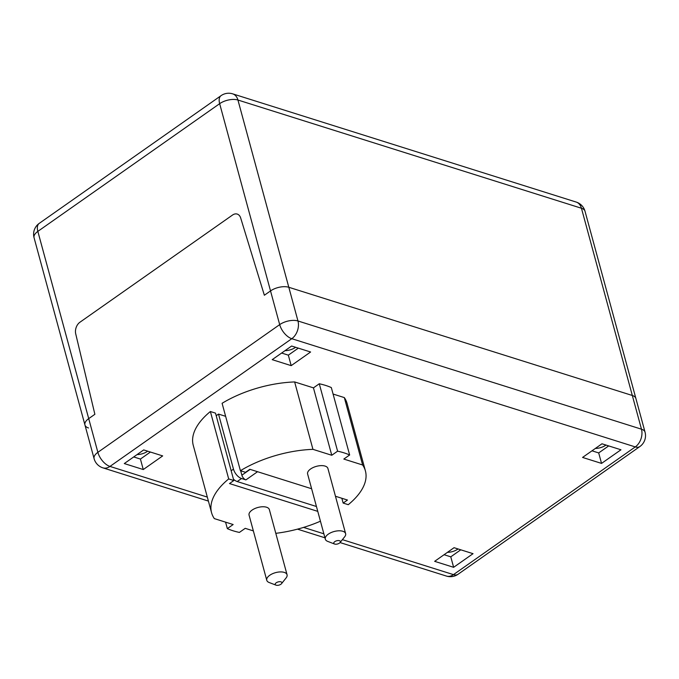 <?xml version="1.0" encoding="UTF-8"?>
<svg xmlns="http://www.w3.org/2000/svg" width="679" height="679" viewBox="0 0 679 679"><rect width="100%" height="100%" fill="white"/><g stroke="black" fill="none" stroke-linecap="round" stroke-linejoin="round"><path stroke-width="1.02" d="M339.432 543.124A3.429 1.655 -15.2 0 1 334.569 544.023A3.429 1.655 -15.2 0 1 334.586 541.783A3.429 1.655 -15.2 0 1 338.948 540.594A3.429 1.655 -15.2 0 1 340.103 542.521A3.429 1.655 -15.2 0 1 339.432 543.124M340.103 542.521L344.677 536.783A10.516 5.067 164.8 0 0 345.619 533.643A10.516 5.067 164.8 0 0 334.136 531.513A10.516 5.067 164.8 0 0 325.317 539.16A10.516 5.067 164.8 0 0 327.719 541.392L334.569 544.023M325.317 539.16L307.612 473.993A10.516 5.067 -15.2 0 1 316.431 466.346A10.516 5.067 -15.2 0 1 327.915 468.485L345.619 533.643M280.877 584.254A3.429 1.655 -15.2 0 1 276.013 585.145A3.429 1.655 -15.2 0 1 276.039 582.913A3.429 1.655 -15.2 0 1 280.393 581.725A3.429 1.655 -15.2 0 1 281.547 583.643A3.429 1.655 -15.2 0 1 280.877 584.254M281.547 583.643L286.122 577.914A10.516 5.067 164.8 0 0 287.064 574.774A10.516 5.067 164.8 0 0 275.589 572.635A10.516 5.067 164.8 0 0 266.771 580.282A10.516 5.067 164.8 0 0 269.164 582.523L276.013 585.145M266.771 580.282L249.066 515.123A10.516 5.067 -15.2 0 1 257.884 507.476A10.516 5.067 -15.2 0 1 269.359 509.606L287.064 574.774M316.448 506.509L237.217 481.547L241.537 478.517L245.908 479.892A4.43 2.334 -125.1 0 1 241.877 475.198L240.672 470.785M241.537 478.517A8.861 4.66 -125.1 0 1 233.474 469.13L231.157 470.751M237.217 481.547A8.861 4.66 -125.1 0 1 233.44 479.145M216.202 415.701L218.519 414.08L225.632 416.32M218.519 414.08L233.474 469.13M253.352 530.902L245.212 528.338L239.39 532.421A79.715 38.397 -15.2 0 1 227.338 528.627L233.152 524.536L214.335 518.612A79.715 38.397 -15.2 0 1 211.568 512.704A79.715 38.397 -15.2 0 1 228.696 478.924L233.822 480.537L229.502 483.567L317.772 511.372M320.437 521.2A79.715 38.397 -15.2 0 1 275.81 533.329M311.619 488.744L249.847 469.282L245.526 472.312L240.408 470.7A79.715 38.397 -15.2 0 1 312.943 449.345L331.768 455.269L337.59 451.179A79.715 38.397 -15.2 0 1 349.643 454.981L343.82 459.063L362.637 464.996A79.715 38.397 -15.2 0 1 365.412 470.903A79.715 38.397 -15.2 0 1 348.276 504.684L343.158 503.071L347.47 500.041L335.46 496.256M312.943 449.345L294.635 381.938A79.715 38.397 -15.2 0 0 222.092 403.292L240.408 470.7M294.635 381.938L313.452 387.862L331.768 455.269M313.452 387.862L319.274 383.771L337.59 451.179M319.274 383.771A79.715 38.397 -15.2 0 1 331.327 387.573L349.643 454.981M333.083 394.049L344.329 397.588L362.637 464.996M344.329 397.588A79.715 38.397 -15.2 0 1 347.096 403.496L365.412 470.903M341.851 498.267L343.158 503.071M225.572 522.151L227.338 528.627M211.568 512.704L193.252 445.297A79.715 38.397 -15.2 0 1 210.38 411.516L228.696 478.924M210.38 411.516L215.506 413.129L233.822 480.537M240.663 217.934L264.36 295.246L270.531 290.918L264.36 295.246L240.663 217.934A8.861 6.204 107.5 0 0 237.234 214.08A8.861 6.204 107.5 0 1 240.663 217.934M340.06 542.563L446.426 576.072A13.283 9.311 -72.5 0 0 453.47 574.629A13.283 6.994 54.9 0 0 458.053 574.264L639.864 446.553A13.283 6.994 -125.1 0 1 635.281 446.918A13.283 9.311 -72.5 0 0 641.477 429.187L297.971 320.98A13.283 9.311 107.5 0 1 291.775 338.702A13.283 6.994 -125.1 0 1 279.689 324.621L97.869 452.333L88.711 418.629A13.283 6.4 164.8 0 0 84.934 424.961A13.283 6.4 -15.2 0 1 88.711 418.629L94.873 414.3L88.711 418.629L37.837 231.386L219.657 103.675A13.283 6.994 -125.1 0 1 221.057 95.654L39.246 223.366A13.283 6.994 54.9 0 0 37.837 231.386A13.283 6.4 -15.2 0 0 34.663 234.594A13.283 6.4 -15.2 0 0 34.06 237.718A13.283 13.283 0 0 1 39.246 223.366M232.532 215.039A8.861 6.204 107.5 0 1 237.234 214.08A8.861 6.204 107.5 0 0 232.532 215.039L79.901 322.253L232.532 215.039M75.709 333.805A8.861 6.204 107.5 0 1 79.901 322.253A8.861 6.204 107.5 0 0 75.709 333.805L94.873 414.3L75.709 333.805M147.691 451.187A9.964 4.804 -15.2 0 1 147.411 451.382A9.964 4.804 -15.2 0 1 137.09 454.565M605.965 445.051A9.964 4.804 -15.2 0 1 605.693 445.254A9.964 4.804 -15.2 0 1 595.373 448.437M458.053 548.955A9.964 4.804 -15.2 0 1 457.773 549.158A9.964 4.804 -15.2 0 1 447.453 552.341M295.611 347.283A9.964 4.804 -15.2 0 1 295.331 347.478A9.964 4.804 -15.2 0 1 285.01 350.661M582.565 457.434L601.976 443.794L620.962 449.778L601.543 463.409L582.565 457.434M591.986 450.814L598.7 452.927L608.69 445.908M601.543 463.409L598.7 452.927M434.645 561.338L454.056 547.698L473.042 553.674L453.631 567.313L434.645 561.338M444.066 554.718L450.78 556.831L460.769 549.812M453.631 567.313L450.78 556.831M124.282 463.562L143.702 449.922L162.68 455.906L143.269 469.545L124.282 463.562M133.712 456.942L140.417 459.055L150.407 452.036M143.269 469.545L140.417 459.055M272.203 359.658L291.614 346.027L310.6 352.002L291.189 365.642L272.203 359.658M281.624 353.038L288.337 355.159L298.327 348.14M291.189 365.642L288.337 355.159M102.919 467.856A13.283 13.283 0 0 1 94.092 458.664A13.283 6.4 164.8 0 1 97.869 452.333A13.283 6.994 54.9 0 0 109.964 466.422A13.283 9.311 107.5 0 1 102.919 467.856L208.411 501.085M458.053 574.264L458.053 574.264A13.283 13.283 0 0 1 446.426 576.072M639.864 446.553A13.283 13.283 0 0 0 645.05 432.2A13.283 6.4 164.8 0 0 641.477 429.187L632.319 395.484L288.813 287.276A13.283 6.4 164.8 0 0 270.531 290.918A13.283 6.4 -15.2 0 1 288.813 287.276L632.319 395.484A13.283 6.4 -15.2 0 1 635.892 398.497A13.283 6.4 164.8 0 0 632.319 395.484L581.445 208.241A13.283 9.311 -72.5 0 0 576.191 202.062L232.685 93.855A13.283 9.311 107.5 0 1 237.939 100.025L581.445 208.241A13.283 6.4 -15.2 0 1 585.018 211.254A13.283 13.283 0 0 0 576.191 202.062M297.971 320.98A13.283 6.4 164.8 0 0 279.689 324.621L219.657 103.675A13.283 6.4 -15.2 0 1 237.939 100.025L297.971 320.98M88.508 427.974A13.283 6.4 -15.2 0 1 84.934 424.961L34.06 237.718M245.908 479.892L257.553 471.71M250.161 469.384L241.877 475.198M207.324 497.087L109.964 466.422L291.775 338.702L635.281 446.918L453.47 574.629L342.394 539.644M323.866 533.804L303.572 527.413M297.487 529.145L324.952 537.802M94.092 458.664L84.934 424.961M645.05 432.2L585.018 211.254M232.685 93.855A13.283 13.283 0 0 0 221.057 95.654"/></g></svg>

